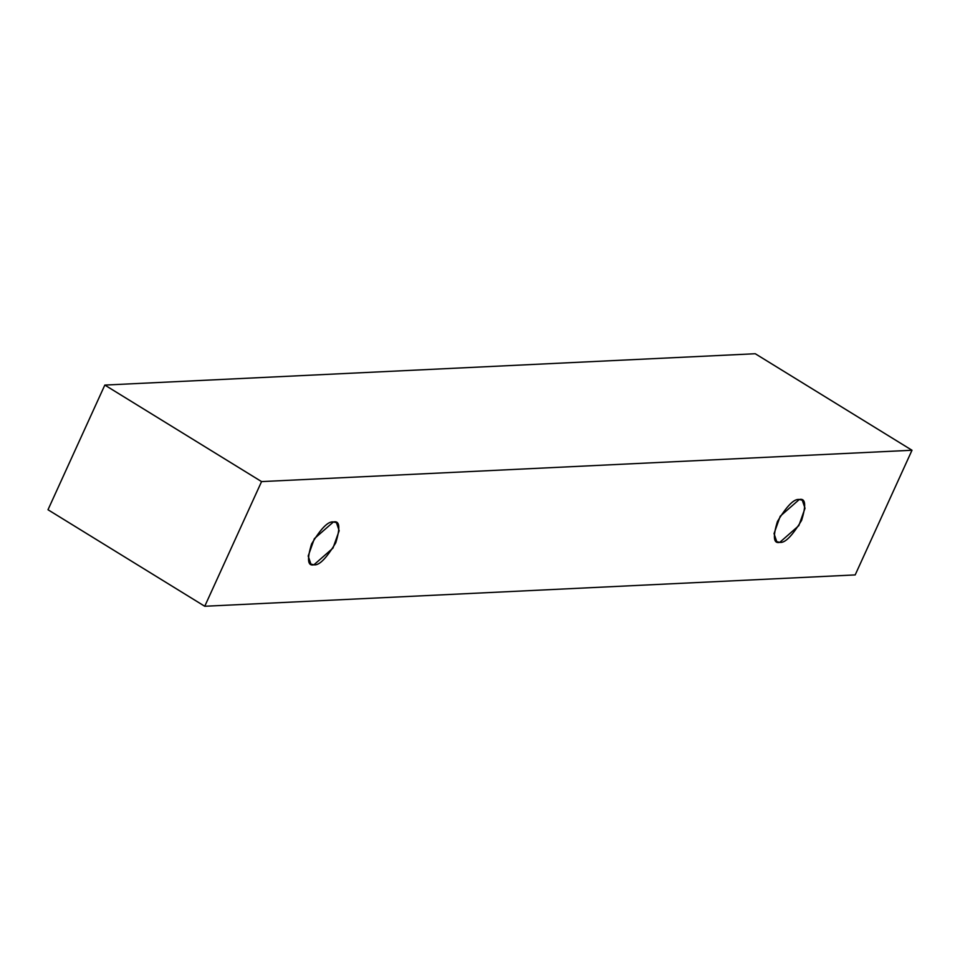 <?xml version="1.0" encoding="UTF-8"?>
<svg xmlns="http://www.w3.org/2000/svg" width="960" height="960" viewBox="0 0 960 960"><rect width="100%" height="100%" fill="white"/><g stroke="black" fill="none" stroke-linecap="round" stroke-linejoin="round"><path stroke-width="1.44" d="M855.18 574.92L204.744 606.264L48 509.748L204.744 606.264L261.564 481.596L104.82 385.08L48 509.748L104.82 385.08L261.564 481.596L912 450.252L755.256 353.736L104.82 385.08L755.256 353.736L912 450.252L855.18 574.92L912 450.252L261.564 481.596L204.744 606.264L855.18 574.92M799.296 499.5C805.56 498.012 806.328 504.96 801.612 520.356C792.204 535.968 784.92 543.3 779.76 542.364C773.496 543.852 772.716 536.904 777.444 521.52C786.852 505.896 794.136 498.564 799.296 499.5L780.216 516.216L774.036 533.604L776.76 541.668L779.76 542.364L798.828 525.648L805.02 508.26L802.284 500.208L799.296 499.5M333.444 521.952C339.708 520.464 340.476 527.412 335.76 542.796C326.352 558.408 319.068 565.752 313.908 564.804C307.644 566.304 306.864 559.356 311.592 543.96C321 528.348 328.284 521.004 333.444 521.952L314.364 538.656L308.184 556.044L310.908 564.108L313.908 564.804L332.976 548.1L339.168 530.712L336.444 522.648L333.444 521.952"/></g></svg>

